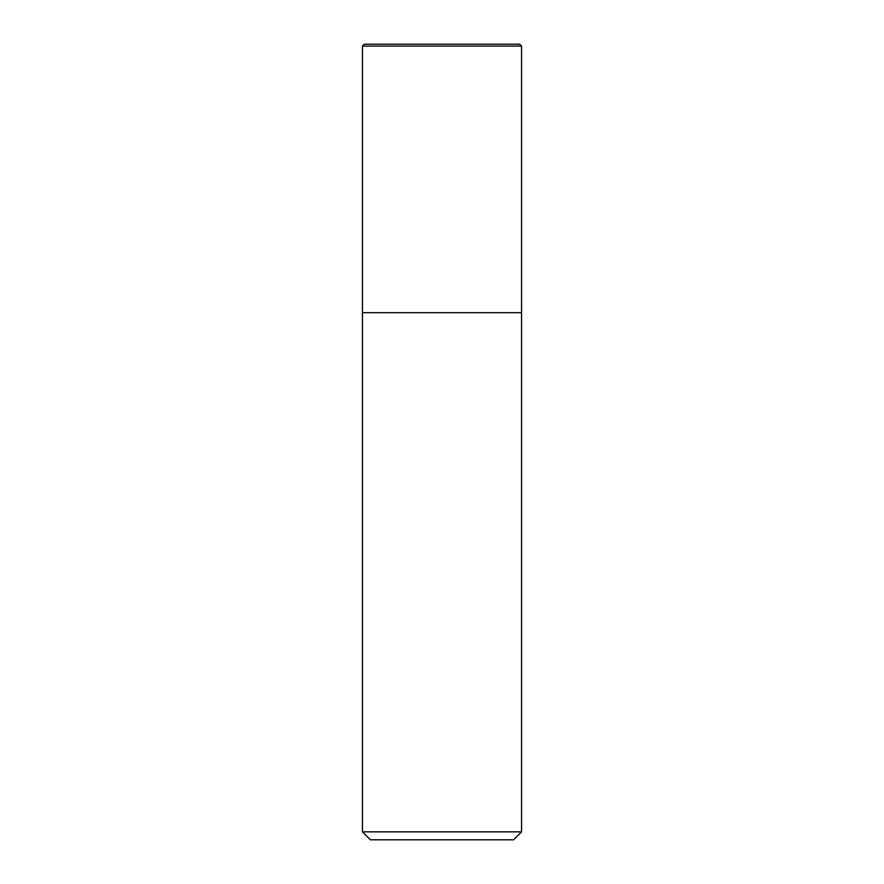 <?xml version="1.0" encoding="UTF-8"?>
<svg xmlns="http://www.w3.org/2000/svg" width="884" height="884" viewBox="0 0 884 884"><rect width="100%" height="100%" fill="white"/><g stroke="black" fill="none" stroke-linecap="round" stroke-linejoin="round"><path stroke-width="1.33" d="M362.44 831.844L370.396 839.8L513.604 839.8L521.56 831.844L362.44 831.844L362.44 312.704L521.56 312.704L521.56 46.112L519.648 44.2L364.352 44.2L362.44 46.112L521.56 46.112L519.648 44.2M362.44 46.112L362.44 312.704L521.56 312.704L521.56 831.844M521.56 312.704L521.56 46.112"/></g></svg>
